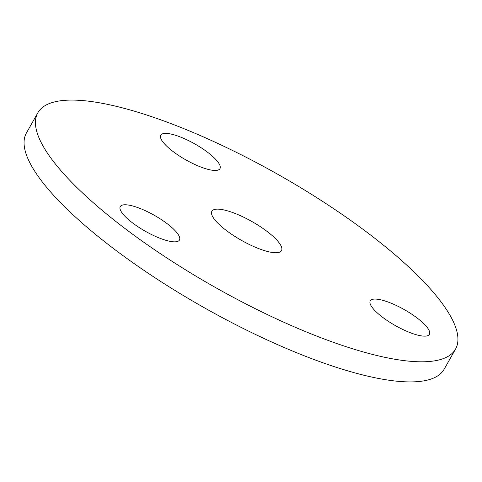 <?xml version="1.0" encoding="UTF-8"?>
<svg xmlns="http://www.w3.org/2000/svg" width="482" height="482" viewBox="0 0 482 482"><rect width="100%" height="100%" fill="white"/><g stroke="black" fill="none" stroke-linecap="round" stroke-linejoin="round"><path stroke-width="0.72" d="M418.539 319.084A33.993 9.152 29.5 0 0 388.95 302.341A33.993 9.152 29.5 0 0 370.248 300.864A33.993 9.152 29.5 0 0 381.129 316.132A33.993 9.152 29.5 0 0 410.718 332.875A33.993 9.152 29.5 0 0 429.42 334.345A33.993 9.152 29.5 0 0 418.539 319.084M209.068 153.397A33.993 9.152 29.5 0 0 179.479 136.653A33.993 9.152 29.5 0 0 160.777 135.183A33.993 9.152 29.5 0 0 171.664 150.444A33.993 9.152 29.5 0 0 201.253 167.188A33.993 9.152 29.5 0 0 219.955 168.664A33.993 9.152 29.5 0 0 209.068 153.397M168.573 224.781A33.993 9.152 29.5 0 0 138.985 208.037A33.993 9.152 29.5 0 0 120.283 206.561A33.993 9.152 29.5 0 0 131.164 221.828A33.993 9.152 29.5 0 0 160.753 238.572A33.993 9.152 29.5 0 0 179.455 240.042A33.993 9.152 29.5 0 0 168.573 224.781M268.697 232.679A39.994 10.767 29.5 0 0 233.884 212.984A39.994 10.767 29.5 0 0 211.881 211.249A39.994 10.767 29.5 0 0 224.684 229.209A39.994 10.767 29.5 0 0 259.497 248.905A39.994 10.767 29.5 0 0 281.5 250.634A39.994 10.767 29.5 0 0 268.697 232.679M114.662 220.521A239.952 64.612 29.5 0 0 323.524 338.713A239.952 64.612 29.5 0 0 455.532 349.101A239.952 64.612 29.5 0 0 378.719 241.362A239.952 64.612 29.5 0 0 169.851 123.175A239.952 64.612 29.5 0 0 37.843 112.788A239.952 64.612 29.5 0 0 114.662 220.521M37.843 112.788L26.468 132.899A239.952 64.612 29.5 0 0 103.281 240.638A239.952 64.612 29.5 0 0 312.149 358.825A239.952 64.612 29.5 0 0 444.157 369.212L455.532 349.101"/></g></svg>

